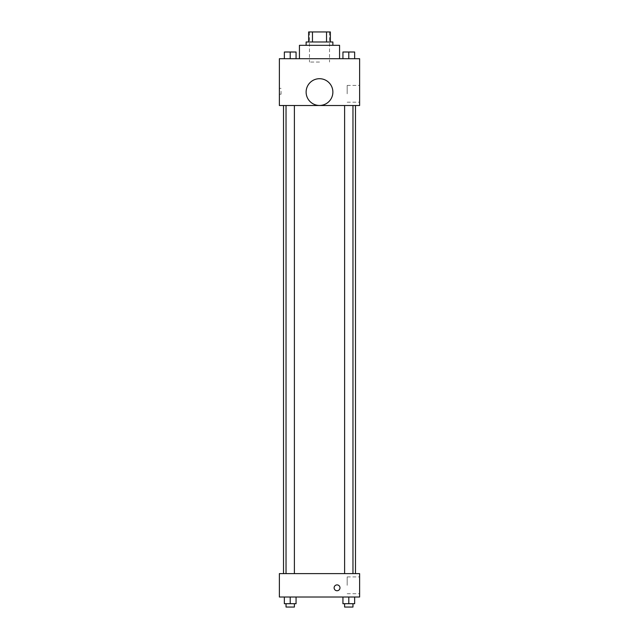 <?xml version="1.0" encoding="UTF-8"?>
<svg xmlns="http://www.w3.org/2000/svg" width="639" height="639" viewBox="0 0 639 639"><rect width="100%" height="100%" fill="white"/><g stroke="black" fill="none" stroke-linecap="round" stroke-linejoin="round"><path stroke-width="0.48" stroke-dasharray="3.19 2.4" d="M319.5 62.039L309.468 62.039L319.5 62.039M319.5 31.95L309.468 31.95L319.5 31.95M326.537 41.982L326.537 31.95L330.363 31.95L330.363 41.982L312.463 41.982L330.363 41.982M326.537 31.95L308.637 31.95M312.463 41.982L308.637 41.982L312.463 41.982L312.463 31.95M332.871 41.982L306.129 41.982M306.129 45.321L332.871 45.321L306.129 45.321M299.435 45.321L339.565 45.321M319.5 58.7L299.435 58.7L319.5 58.7M284.355 58.7L296.065 58.7L284.355 58.7L296.065 58.7L284.355 58.7L296.065 58.7L290.21 58.7L290.21 52.015L284.355 52.015L294.387 52.015L284.355 52.015L284.355 58.7L290.21 58.7L284.355 58.7L284.355 52.015L284.355 58.7L296.065 58.7L290.21 58.7L290.21 52.015L296.065 52.015L286.032 52.015L296.065 52.015L296.065 58.7L296.065 52.015M342.935 58.7L354.645 58.7L342.935 58.7L354.645 58.7L342.935 58.7L354.645 58.7L348.79 58.7L348.79 52.015L342.935 52.015L352.968 52.015L342.935 52.015L342.935 58.7L348.79 58.7L342.935 58.7L342.935 52.015L342.935 58.7L354.645 58.7L348.79 58.7L348.79 52.015L354.645 52.015L344.613 52.015L354.645 52.015L354.645 58.7L354.645 52.015M359.621 58.7L279.379 58.7L279.379 105.507L359.621 105.507L359.621 58.7M279.379 91.297L279.379 94.229L279.379 91.297M319.5 105.507L283.524 105.507L319.5 105.507M348.79 105.507L344.613 105.507L348.79 105.507M290.21 105.507L294.387 105.507L290.21 105.507M359.621 93.805L359.621 85.418L359.621 93.805M319.5 78.709A13.371 13.371 0 0 0 307.918 98.765A13.371 13.371 0 0 0 331.082 98.765A13.371 13.371 0 0 0 319.5 78.709A13.371 13.371 0 0 0 307.918 98.765A13.371 13.371 0 0 0 331.082 98.765A13.371 13.371 0 0 0 319.5 78.709M319.5 105.459A13.371 13.371 0 0 1 307.918 85.394A13.371 13.371 0 0 1 331.082 85.394A13.371 13.371 0 0 1 319.5 105.459M347.185 93.805L347.185 85.418L347.185 93.805M281.064 91.297L281.064 94.229L281.064 91.297M319.5 573.614L283.524 573.614L319.5 573.614M348.79 573.614L344.613 573.614L348.79 573.614M290.21 573.614L294.387 573.614L290.21 573.614M359.621 573.614L279.379 573.614L279.379 597.018L359.621 597.018L359.621 573.614M279.379 587.824L279.379 590.748L279.379 587.824M354.645 603.703L348.79 603.703L354.645 603.703L354.645 597.018L342.935 597.018L354.645 597.018L342.935 597.018L354.645 597.018L342.935 597.018L354.645 597.018L342.935 597.018L354.645 597.018L354.645 603.703L342.935 603.703L342.935 597.018L342.935 603.703L352.968 603.703L348.79 603.703L348.79 597.018L348.79 603.703L342.935 603.703L342.935 597.018M296.065 603.703L290.21 603.703L296.065 603.703L296.065 597.018L284.355 597.018L296.065 597.018L284.355 597.018L296.065 597.018L284.355 597.018L296.065 597.018L284.355 597.018L296.065 597.018L296.065 603.703L284.355 603.703L284.355 597.018L284.355 603.703L294.387 603.703L290.21 603.703L290.21 597.018L290.21 603.703L284.355 603.703L284.355 597.018M359.621 585.316L359.621 576.929L359.621 585.316M337.057 584.901A2.923 2.923 0 0 0 334.517 589.286A2.923 2.923 0 0 0 339.589 589.286A2.923 2.923 0 0 0 337.057 584.901A2.923 2.923 0 0 0 334.517 589.286A2.923 2.923 0 0 0 339.589 589.286A2.923 2.923 0 0 0 337.057 584.901M337.057 590.748A2.923 2.923 0 0 1 334.517 586.362A2.923 2.923 0 0 1 339.589 586.362A2.923 2.923 0 0 1 337.057 590.748M347.185 585.316L347.185 576.929L347.185 585.316M344.613 603.703L344.613 607.05L352.968 607.05L344.613 607.05L352.968 607.05L352.968 603.703L344.613 603.703L352.968 603.703M348.79 603.703L348.79 597.018M286.032 603.703L286.032 607.05L294.387 607.05L286.032 607.05L294.387 607.05L294.387 603.703L286.032 603.703L294.387 603.703M290.21 603.703L290.21 597.018M348.79 58.7L348.79 52.015M344.613 52.015L352.968 51.983M290.21 58.7L290.21 52.015M286.032 52.015L294.387 51.983M309.468 31.95L309.468 62.039M329.532 31.95L329.532 62.039M347.185 102.192L359.621 102.192M347.185 85.418L359.621 85.418M281.064 88.374L279.379 88.374M281.064 94.229L279.379 94.229M294.387 573.614L294.387 105.507M286.032 573.614L286.032 105.507M352.968 573.614L352.968 105.507M344.613 573.614L344.613 105.507M347.185 593.703L359.621 593.703M347.185 576.929L359.621 576.929"/><path stroke-width="0.96" d="M312.463 41.982L312.463 31.95L308.637 31.95L308.637 41.982L308.637 31.95M312.463 31.95L330.363 31.95L330.363 41.982M326.537 41.982L326.537 31.95M306.129 45.321L306.129 41.982L332.871 41.982L332.871 45.321M339.565 58.7L339.565 45.321L299.435 45.321L299.435 58.7M279.379 58.7L359.621 58.7L359.621 105.507L279.379 105.507L279.379 58.7M319.5 105.459A13.371 13.371 0 0 1 307.918 85.394A13.371 13.371 0 0 1 331.082 85.394A13.371 13.371 0 0 1 319.5 105.459M279.379 573.614L359.621 573.614L359.621 597.018L279.379 597.018L279.379 573.614M337.057 590.748A2.923 2.923 0 0 1 334.517 586.362A2.923 2.923 0 0 1 339.589 586.362A2.923 2.923 0 0 1 337.057 590.748M342.935 597.018L342.935 603.703L354.645 603.703L354.645 597.018L354.645 603.703M348.79 603.703L348.79 597.018M352.968 603.703L352.968 607.05L344.613 607.05L344.613 603.703M284.355 597.018L284.355 603.703L296.065 603.703L296.065 597.018L296.065 603.703M290.21 603.703L290.21 597.018M294.387 603.703L294.387 607.05L286.032 607.05L286.032 603.703M342.935 58.7L342.935 52.015L354.645 52.015L354.645 58.7L354.645 52.015M348.79 58.7L348.79 52.015L344.613 51.983M352.968 52.015L348.79 51.983M284.355 58.7L284.355 52.015L296.065 52.015L296.065 58.7L296.065 52.015M290.21 58.7L290.21 52.015L286.032 51.983M294.387 52.015L290.21 51.983M355.476 573.614L355.476 105.507M283.524 573.614L283.524 105.507M344.613 105.507L344.613 573.614M352.968 105.507L352.968 573.614M294.387 573.614L294.387 105.507M286.032 573.614L286.032 105.507"/></g></svg>

